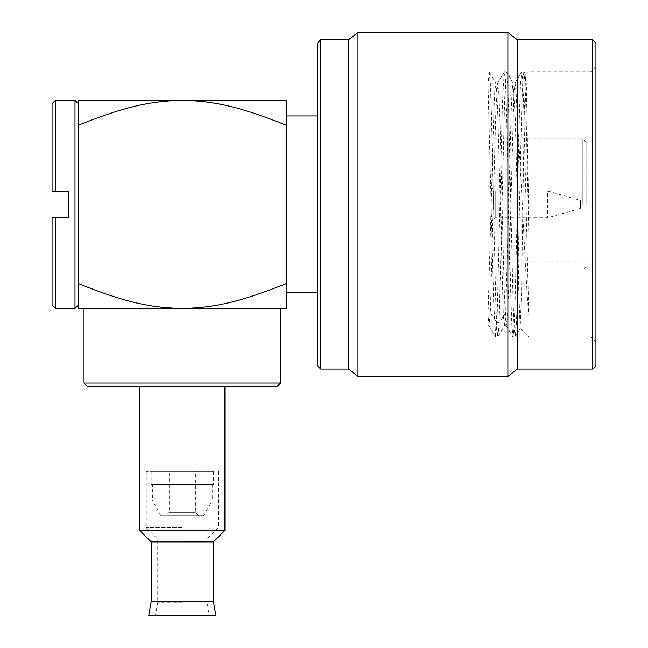 <?xml version="1.0" encoding="UTF-8"?>
<svg xmlns="http://www.w3.org/2000/svg" width="648" height="648" viewBox="0 0 648 648"><rect width="100%" height="100%" fill="white"/><g stroke="black" fill="none" stroke-linecap="round" stroke-linejoin="round"><path stroke-width="0.49" stroke-dasharray="3.24 2.43" d="M586.116 204.412L586.116 142.163L586.116 204.412M582.836 204.412L582.836 138.883L582.836 204.412M487.823 204.412L487.823 138.883L487.823 204.412M487.823 313.543L487.823 77.323L487.823 313.543L488.957 325.547L490.358 312.49L495.809 111.472L497.624 83.276L504.355 71.717L505.424 81.608L506.493 109.771L510.778 295.674L511.847 325.337L513.022 337.106L514.091 327.248L515.16 299.109L519.445 113.173L520.522 83.487L521.689 71.717L522.58 78.497L523.463 98.132L528.776 315.835C524.993 271.407 521.17 169.817 517.307 120.925L516.189 93.02L515.071 83.187L513.888 94.082L508.542 290.976L507.473 316.637L506.291 325.547L505.238 314.985L504.176 288.425L499.9 118.689L498.814 92.413L497.624 83.276M487.823 86.711L489.143 71.717L487.823 71.717L487.823 77.323L493.646 302.486L495.688 337.106L496.984 322.72L502.435 102.465L504.257 71.798M487.823 321.497L493.776 113.262L494.772 90.955L495.769 83.187L496.927 93.806L497.988 120.366L503.35 316.41L504.436 325.636L506.404 325.636M489.143 71.717L490.317 83.446L491.387 113.108L495.671 299.076L496.741 327.232L497.818 337.106L504.541 325.539L505.732 312.49L511.264 109.228L512.179 89.878L513.103 83.187L515.257 118.365L517.307 198.717L518.724 289.178L520.142 328.471L521.551 291.3L524.264 113.675L525.633 74.86L528.776 71.717L528.776 204.42L528.776 71.717L591.025 71.717L591.025 204.412L591.025 71.717L595.941 66.801L595.941 342.023L595.941 66.801M517.307 120.925L517.307 198.717M528.776 204.412L528.776 337.106L528.776 234.017L526.046 112.712L524.985 83.365L523.916 71.807L525.698 74.885L526.37 85.415L528.582 204.42M497.915 337.017L499.114 322.72L504.638 100.205L505.562 79.032L506.485 71.717L504.355 71.717M513.208 83.284L506.582 71.807L507.651 83.479L508.721 113.141L513.005 299.052L514.083 327.216L515.152 337.106L513.022 337.106M520.206 328.439L515.249 337.017L516.326 325.328L517.396 295.65L521.681 109.731L522.75 81.583L523.819 71.717L521.689 71.725M591.025 204.412L591.025 337.106L591.025 204.412M595.941 365.772L595.941 43.052M592.669 369.052L592.669 39.771M517.307 39.771L517.307 369.052M507.886 376.423L507.886 32.4M357.996 32.4L357.996 376.423M348.575 369.052L348.575 39.771M320.728 39.771L320.728 369.052M317.447 365.772L317.447 43.052M286.319 292.872L286.319 115.952M286.319 125.267L286.319 100.383L182.299 100.383C216.084 100.918 243.219 107.989 286.319 125.267M286.319 283.557L286.319 308.44L182.299 308.44C216.084 307.905 243.219 300.834 286.319 283.557M182.299 100.383L78.27 100.383L78.27 125.267C122.432 107.568 149.024 100.95 182.299 100.383M78.27 103.664L78.27 308.44L182.299 308.44C149.024 307.873 122.432 301.255 78.27 283.557L78.27 305.159M280.584 308.44L84.005 308.44L280.584 308.44M74.99 308.44L74.99 100.383M55.331 100.383L55.331 191.306L68.437 191.306L68.437 217.517L55.331 217.517L55.331 308.44M52.059 217.517L52.059 305.159M52.059 103.664L52.059 191.306M277.312 386.249L87.278 386.249M280.584 382.976L84.005 382.976M182.299 386.249L139.701 386.249L182.299 386.249M224.888 530.412L139.701 530.412M151.17 541.882L213.419 541.882M213.419 601.66L151.17 601.66M148.716 615.6L215.881 615.6M182.299 602.235L157.723 602.235L182.299 602.235M182.299 539.168L157.723 539.168L182.299 539.168M182.299 527.699L146.254 527.699L182.299 527.699M182.299 471.436L146.254 471.436L182.299 471.436M213.419 471.436L151.17 471.436L213.419 471.436L213.419 484.542L151.17 484.542L151.17 471.436M213.419 484.542L151.17 484.542M212.196 484.542L152.402 484.542L212.196 484.542L212.196 500.774L152.402 500.774L152.402 484.542M212.196 500.774L152.402 500.774L160.996 515.67L203.594 515.67L212.196 500.774M203.594 515.67L160.996 515.67M165.912 515.67L198.677 515.67L165.912 515.67L169.193 512.39L195.404 512.39L169.193 512.39L169.193 471.436L195.404 471.436L169.193 471.436M198.677 515.67L195.404 512.39L195.404 471.436M487.823 186.802L487.823 222.021L487.823 186.802L491.014 186.802L491.014 222.021L495.194 217.841L547.617 217.841L580.381 208.51L580.381 200.313L580.381 208.51M487.823 222.021L491.014 222.021L491.014 186.802L495.194 190.982L495.194 217.841L495.194 190.982L547.617 190.982L547.617 217.841L547.617 190.982L580.381 200.313M505.732 312.49L499.114 322.72L496.984 322.72L490.358 312.49M586.116 266.66L582.836 269.941L487.823 269.941M586.116 142.163L582.836 138.883L487.823 138.883M487.823 325.636L489.062 325.636M495.769 83.187L497.729 83.187M514.966 83.284L521.591 71.807M506.291 325.547L512.924 337.025M513.103 83.187L515.071 83.187M520.142 328.471L528.776 337.106L591.025 337.106L595.941 342.023M495.688 337.106L497.81 337.106M488.957 325.539L495.59 337.017M489.24 71.807L495.874 83.276M146.254 471.436L146.254 527.699L157.723 539.168L157.723 602.235L155.366 615.6M218.336 471.436L218.336 527.699L206.866 539.168L206.866 602.235L209.223 615.6M487.823 261.752L586.116 261.752M487.823 147.072L586.116 147.072"/><path stroke-width="0.97" d="M595.941 43.052L595.941 365.772L592.669 369.052L592.669 39.771L595.941 43.052M592.669 369.052L517.307 369.052L517.307 39.771L592.669 39.771M517.307 39.771L507.886 32.4L507.886 376.423L517.307 369.052M320.728 369.052L320.728 39.771L317.447 43.052L317.447 365.772L320.728 369.052L348.575 369.052L357.996 376.423L357.996 32.4L507.886 32.4M320.728 39.771L348.575 39.771L348.575 369.052M317.447 115.952L286.319 115.952L286.319 125.267C242.158 107.568 215.565 100.95 182.299 100.383L286.319 100.383L286.319 292.872L317.447 292.872M74.99 308.44L78.27 305.159L78.27 283.557L78.27 308.44L286.319 308.44L286.319 283.557C242.158 301.255 215.565 307.873 182.299 308.44C148.505 307.905 121.37 300.834 78.27 283.557L78.27 100.383L182.299 100.383C148.505 100.918 121.37 107.989 78.27 125.267L78.27 103.664L74.99 100.383L74.99 308.44L55.331 308.44L55.331 217.517L52.059 217.517L68.437 217.517L68.437 191.306L55.331 191.306L55.331 100.383L74.99 100.383M55.331 308.44L52.059 305.159L52.059 217.517M52.059 191.306L55.331 191.306L52.059 191.306L52.059 103.664L55.331 100.383M84.005 308.44L84.005 382.976L280.584 382.976L280.584 308.44M84.005 382.976L87.278 386.249L277.312 386.249L280.584 382.976M151.17 541.882L213.419 541.882L213.419 601.66L151.17 601.66L151.17 541.882L139.701 530.412L224.888 530.412L224.888 386.249M213.419 601.66L215.881 615.6L148.716 615.6L151.17 601.66M357.996 376.423L507.886 376.423M348.575 39.771L357.996 32.4M139.701 530.412L139.701 386.249M213.419 541.882L224.888 530.412"/></g></svg>
